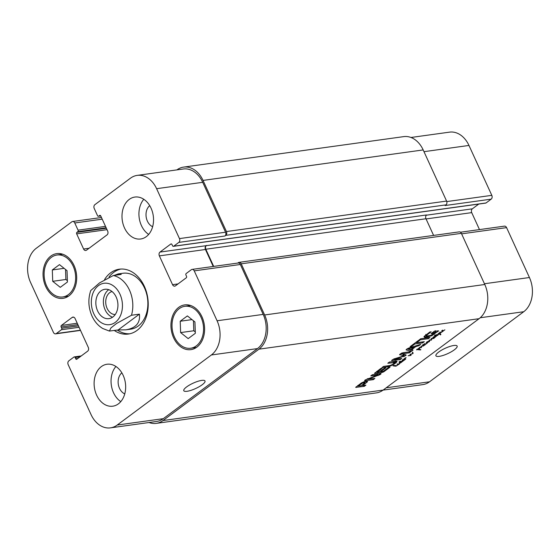<?xml version="1.0" encoding="UTF-8"?>
<svg xmlns="http://www.w3.org/2000/svg" width="560" height="560" viewBox="0 0 560 560"><rect width="100%" height="100%" fill="white"/><g stroke="black" fill="none" stroke-linecap="round" stroke-linejoin="round"><path stroke-width="0.84" d="M402.976 360.094L402.822 359.709M402.794 360.486L402.703 359.772M402.927 360.269L402.899 360.899L402.304 360.08L403.312 359.604L402.885 360.367M403.312 359.604L403.291 360.297L402.99 359.639M402.899 360.899L402.465 359.947L403.277 360.815M402.213 360.626L402.304 360.08M401.219 362.495L401.219 361.865L399.686 362.264L401.051 362.6L400.988 361.368L402.906 360.899M399.903 362.579L399.63 362.131M400.484 361.893L400.225 361.333M400.897 361.872L400.652 361.34M403.291 360.843L400.428 362.957L399.196 362.754L400.225 361.886L399.098 361.718L400.995 361.368M400.225 361.886L399.987 361.354M399.378 362.88L399.175 362.432M400.064 362.964L399.882 362.565M401.856 362.026L401.639 361.55M403.445 360.766L405.258 359.408L403.382 360.633M405.202 359.191L405.776 359.065L405.048 359.38L404.586 358.379M405.048 359.38L403.676 359.184L406.119 357.623L405.293 357.91L405.104 358.946L404.684 358.26L404.908 358.806M412.832 352.338L413.091 353.423L410.725 354.403L410.781 355.425L408.121 355.761L410.515 355.334L410.025 354.417L412.601 353.626L412.566 352.191L413.091 353.423L412.538 352.212M410.515 355.334L410.151 354.284M410.781 355.425L410.228 354.221M411.068 355.215L410.753 354.445M412.895 353.591L412.37 352.436M442.512 330.68L442.526 330.225M442.33 331.072L442.239 330.358M442.848 330.183L442.82 331.24L444.892 329.819L442.918 331.219M442.645 331.387L442.456 330.848M442.981 331.352L442.407 331.478L441.84 330.666L442.351 330.302M440.363 332.087L440.055 332.402L440.503 332.71L441.637 332.297L442.407 331.478L441.98 330.547M441.749 331.212L441.84 330.666M442.407 331.478L442.379 331.03M442.666 331.436L440.202 332.997L439.621 332.367L440.342 332.01M439.621 332.367L440.202 332.997L439.845 332.227M423.696 345.877L421.519 346.311L421.253 347.571L419.405 347.55L421.078 347.326L421.141 346.304L421.764 346.017L423.668 345.814M420.147 347.592L419.972 347.221M420.798 347.69L420.609 347.277M421.253 347.571L420.966 346.934M421.393 347.48L420.987 346.591M421.246 346.234L421.589 347.305L421.134 346.311M425.698 343.854L424.298 343.868L426.377 343.742L426.776 343.238L426.349 342.328L427.707 342.454L428.638 341.761L426.517 343.616M427.189 343.14L426.839 342.37M429.562 340.767L429.261 340.109L431.186 339.871L431.445 338.443L433.965 338.429L431.655 338.548L431.361 340.109L429.576 340.179L429.471 341.509L428.596 341.761M428.323 341.313L428.638 341.761L428.435 341.32M428.505 341.719L428.288 341.313M426.72 343.126L426.251 342.363M424.977 344.106L424.76 343.644M425.642 343.861L425.047 344.911L423.325 345.702L422.723 344.89L423.731 344.407L423.479 345.429L424.039 345.366L425.411 343.826M426.601 343.791L425.537 344.099M429.093 341.782L428.897 341.369M429.429 341.558L429.044 340.711M429.471 341.509L429.051 340.606M429.492 341.46L429.072 340.529M431.627 339.78L431.193 338.828M431.599 339.08L431.361 338.562M431.592 338.835L431.424 338.471M432.138 338.653L431.956 338.247M432.663 338.73L432.46 338.282M431.235 339.766L431.116 339.08M428.477 341.74L427.091 341.768L429.016 341.39L429.268 340.095M423.402 344.904L423.248 344.512M423.22 345.296L423.129 344.582M423.479 345.429L423.346 345.072M423.731 344.407L423.71 345.107L423.409 344.449M423.325 345.702L422.891 344.75M422.639 345.436L422.723 344.89M436.709 334.775L439.376 333.9L438.256 333.564L438.753 333.221L440.839 334.278L440.433 334.908L439.502 334.04L436.352 335.034L435.848 335.419L436.996 335.636L438.263 334.677L437.822 335.391L435.407 335.783L434.546 336.434L435.204 335.692L434.448 335.314L436.681 334.712M435.204 335.692L434.938 335.111M435.407 335.783L435.099 335.111M435.666 335.888L435.316 335.132M438.263 334.677L437.871 335.083M439.502 334.04L439.201 333.382M440.433 334.908L439.894 333.627M440.699 334.684L440.265 333.739M440.762 334.565L440.405 333.788M439.376 333.9L439.124 333.347M398.713 364.042L396.942 364.077L398.664 363.944M398.594 364.35L399.707 363.048L399.637 363.804L395.913 366.191L393.022 365.841L393.617 365.428L396.872 365.68L398.405 363.944M394.492 366.121L394.233 365.554M436.366 336.182L433.888 338.002L433.111 338.03L433.223 337.085L433.93 336.882L433.405 337.26L434.168 337.785L434.756 337.239L433.93 336.679L436.436 336.175M434.672 337.736L434.322 336.595M433.216 337.085L433.44 337.568L433.3 337.036M433.069 337.197L433.111 338.03L432.894 337.561M435.12 337.302L434.854 336.714M419.286 349.797L419.104 349.391L420.875 349.685L420.434 349.944L417.214 349.58L418.705 349.356L419.181 347.872M418.061 349.65L417.893 349.272M418.222 349.741L418.026 349.279M418.852 349.713L418.691 349.356M419.734 349.909L419.517 349.433M419.839 349.895L419.636 349.447M420.434 349.944L420.252 349.545M419.321 348.18L416.556 349.853L419.594 347.76L418.978 349.391M419.699 348.453L419.405 347.809M416.899 349.265L417.095 349.685M237.776 263.067L238.315 262.661A2.821 2.086 82.1 0 1 239.064 262.353A2.821 2.086 82.1 0 1 241.22 263.83L264.635 314.972A25.403 18.788 82.1 0 1 258.937 349.174L162.981 420.56A25.403 18.788 82.1 0 1 156.24 423.381A25.403 18.788 82.1 0 1 149.037 422.52M156.24 423.381L376.39 392.896A25.403 18.788 -97.9 0 0 383.131 390.075L479.087 318.689A25.403 18.788 -97.9 0 0 484.785 284.494L461.37 233.345A2.821 2.086 -97.9 0 0 459.214 231.868L239.064 262.353M390.166 365.463L392.651 364.392L394.751 362.53L387.814 363.244L389.445 362.026L396.494 361.13L397.033 361.438L396.865 361.893L395.003 363.538L389.228 366.541L381.913 367.633L383.544 366.415L390.166 365.463M396.494 361.13L396.991 361.347M419.111 339.955L420.742 338.744L429.961 337.463L428.33 338.681L419.111 339.955M406.14 349.657L406.315 350.042L406.707 349.125L409.171 347.921L420.728 344.337L418.999 345.625L415.779 346.605L411.607 349.713L413.049 350.049L411.334 351.33L406.091 349.867M380.394 373.625C381.22 373.534 381.22 373.793 380.401 374.402L368.011 379.302L374.871 378.455L373.289 379.638L365.218 380.751C364.42 380.828 364.441 380.555 365.288 379.939L377.664 375.046L370.783 375.914L372.365 374.738L381.038 373.709M377.664 375.046L377.286 374.052M367.731 378.693L367.962 379.372M364.966 380.205L365.218 380.751L364.609 380.66M380.681 371.7L383.334 371.252L388.64 367.374L390.026 367.185L383.81 371.784L381.703 372.547L374.507 373.366L380.751 368.494L382.137 368.305L377.342 372.162L379.302 371.889L384.447 368.06L385.826 367.871L380.681 371.7L380.401 371.07M377.146 372.127L376.824 371.42L377.237 372.169M366.422 381.346L367.577 381.633L362.635 385.581L365.904 385.126L364.273 386.344L355.705 387.352L361.354 382.977L366.422 381.346M367.003 381.325L367.486 381.437M401.905 353.85L405.79 354.844L406.182 355.047L405.657 355.614L394.436 359.387L401.786 358.435L400.155 359.646L391.594 360.465L393.631 359.065L403.907 355.852L399.574 354.55L402.843 352.73L410.956 351.61L409.318 352.828L401.905 353.85L401.569 353.122M401.429 353.192L401.751 354.004M394.184 358.841L394.422 359.464M391.797 360.248L392.035 360.773L391.594 360.465M403.907 355.852L403.158 354.312M399.665 354.431L399.889 354.914L399.574 354.55M419.881 340.221L416.486 342.748L424.326 341.663L422.688 342.874L414.848 343.966L411.467 346.479L410.088 346.668L418.495 340.41L419.881 340.221M435.841 332.248L433.993 332.29L432.376 333.494L431.074 333.676L434.322 331.254L438.627 330.855L431.613 335.797L425.523 337.309L424.578 337.323L423.955 336.693L429.8 332.003L431.186 331.814L427.329 334.677L426.412 335.965L426.902 336.042L430.892 335.356L435.841 332.248M435.232 330.61L435.386 331.107M424.158 336.413L424.578 337.323L423.955 336.693M425.698 334.404L426.412 335.965M435.911 332.087L435.456 331.1M427.329 334.677L427.042 334.054M425.523 337.309L424.718 335.825M426.265 335.643L424.844 335.818M427.686 337.015L427.238 336.035M428.876 336.756L428.484 335.902M431.613 335.797L431.34 335.195M432.908 335.139L432.649 334.558M434.364 334.194L434.077 333.571M438.053 331.45L437.752 330.785M435.925 331.037L435.554 331.31M432.376 333.494L432.11 332.906M433.993 332.29L433.72 331.702M435.701 332.052L435.281 331.121M416.486 342.748L416.199 342.125M411.467 346.479L411.18 345.856M414.848 343.966L414.568 343.336M422.688 342.874L422.268 341.95M402.199 353.78L401.842 353.01M409.318 352.828L408.891 351.89M401.709 353.941L400.568 353.71M400.155 359.646L399.728 358.722M394.401 359.422L394.142 358.862L394.387 359.45M394.66 359.282L394.422 358.764M403.9 356.51L403.655 355.978M404.46 356.3L403.774 354.809L403.214 355.019M404.32 354.543L403.774 354.809M405.657 355.614L405.258 354.732M401.737 353.969L401.387 353.213L401.73 353.99M358.386 385.98L361.256 385.77L365.085 382.711L362.537 383.082L358.386 385.98L358.099 385.35M358.477 385.91L358.19 385.28M361.312 383.796L361.032 383.187M361.445 383.705L361.165 383.096M361.753 383.495L361.48 382.9M362.537 383.082L362.257 382.466M363.391 382.802L363.069 382.109M364.105 382.676L363.734 381.864M364.252 382.655L363.874 381.822M364.399 382.641L364 381.787M364.707 382.62L364.287 381.71M365.085 382.711L364.595 381.633M358.302 386.113L357.987 385.434M356.167 387.464L355.943 386.988M364.273 386.344L363.846 385.413M358.078 385.616L357.665 385.672M362.635 385.581L362.348 384.958M366.702 382.557L366.163 381.374M365.484 381.465L364.763 382.004M377.447 371.791L377.16 371.168M375.165 373.45L374.899 372.862M376.915 371.623L376.46 371.686M382.305 372.435L381.885 371.532M383.103 372.155L382.76 371.413M383.81 371.784L383.523 371.147M384.111 371.581L383.824 370.958M373.289 379.638L372.876 378.735M367.717 378.826L367.171 378.896M368.116 379.246L367.843 378.651M368.431 379.127L368.158 378.539M378.231 375.55L377.335 374.143M379.505 374.983L378.973 373.821M380.401 374.402L380.065 373.667M377.643 374.969L377.23 374.066M408.611 348.775L410.781 349.573L414.12 347.095L408.611 348.775L408.359 348.215M414.12 347.095L413.833 346.479M408.289 348.943L408.023 348.355M408.317 348.992L408.065 348.334M411.334 351.33L410.655 349.839L407.029 348.908M411.404 349.279L410.655 349.839M411.607 349.713L411.348 349.153M415.779 346.605L415.485 345.961M418.999 345.625L418.698 344.967M428.33 338.681L427.903 337.75M387.898 366.807L387.471 365.876M389.228 366.541L388.836 365.687M391.013 365.911L390.733 365.302M392.294 365.295L392.042 364.742M393.393 364.651L393.127 364.084M395.003 363.538L394.66 362.796M395.654 360.969L394.317 362.054M396.34 362.46L395.738 361.158M396.865 361.893L396.515 361.137M394.31 362.369L393.876 361.417M394.751 362.53L394.219 361.368M108.745 289.681A14.819 10.962 -97.9 0 0 103.558 304.43A14.819 10.962 -97.9 0 0 112.56 317.219M112.035 291.529A11.669 8.631 -97.9 0 0 109.718 292.663A11.669 8.631 -97.9 0 0 106.197 305.788A11.669 8.631 -97.9 0 0 115.22 314.545M112.861 317.002A14.819 10.962 82.1 0 1 108.92 318.647A14.819 10.962 82.1 0 1 96.033 305.473A14.819 10.962 82.1 0 1 104.86 289.289A14.819 10.962 82.1 0 1 117.159 299.684A14.819 10.962 82.1 0 1 112.861 317.002M118.16 329.959L109.368 331.065L110.957 327.894L116.606 323.449L131.495 315.252L139.398 314.153L118.16 329.959L125.937 329.826C135.947 328.09 140.434 322.868 139.398 314.153M114.282 275.394L118.195 273.91L121.212 274.435L113.309 275.527L99.561 282.884L90.748 290.549C87.899 299.082 88.319 307.601 92.008 316.092C94.507 321.524 98.084 325.661 102.746 328.51L109.368 331.065M109.039 277.004A32.739 24.213 82.1 0 1 120.848 269.045M129.815 333.781A32.739 24.213 82.1 0 1 117.327 330.078M104.629 279.433A32.739 24.213 82.1 0 1 119.336 269.192A32.739 24.213 82.1 0 1 147.812 298.305A32.739 24.213 82.1 0 1 128.317 334.054A32.739 24.213 82.1 0 1 114.317 330.491M118.195 273.91L122.962 273.252A28.224 20.874 82.1 0 1 147.518 298.347A28.224 20.874 82.1 0 1 130.704 329.168L125.937 329.826M201.712 380.394A11.669 2.954 -24.6 0 1 205.009 380.982A11.669 2.954 -24.6 0 1 195.629 388.528A11.669 2.954 -24.6 0 1 183.785 390.698A11.669 2.954 -24.6 0 1 189.602 384.986A11.669 2.954 -24.6 0 1 201.712 380.394M453.852 345.485A11.669 2.954 -24.6 0 1 457.142 346.073A11.669 2.954 -24.6 0 1 447.762 353.612A11.669 2.954 -24.6 0 1 435.925 355.782A11.669 2.954 -24.6 0 1 441.742 350.07A11.669 2.954 -24.6 0 1 453.852 345.485M383.089 390.11L422.807 384.615A25.403 18.788 -97.9 0 0 429.548 381.794L523.733 311.724A25.403 18.788 -97.9 0 0 529.431 277.522L506.583 227.626A2.821 2.086 -97.9 0 0 504.427 226.142L460.495 232.225M173.39 246.344A1.127 0.833 -97.9 0 0 173.691 246.218L178.829 242.396A2.821 2.086 -97.9 0 0 179.459 238.595L156.611 188.692A25.403 18.788 -97.9 0 0 137.193 175.385A25.403 18.788 -97.9 0 0 130.452 178.206L94.864 204.68A2.821 2.086 -97.9 0 0 94.234 208.481L97.531 215.677A1.127 0.833 -97.9 0 0 98.693 216.146L99.575 215.488A1.127 0.833 82.1 0 1 100.737 215.95L107.674 231.098A2.821 2.086 82.1 0 1 107.037 234.899L86.506 250.173A2.821 2.086 82.1 0 1 85.757 250.488A2.821 2.086 82.1 0 1 83.601 249.011L76.664 233.863A1.127 0.833 82.1 0 1 76.916 232.344L77.805 231.686A1.127 0.833 -97.9 0 0 78.057 230.167L74.76 222.971A2.821 2.086 -97.9 0 0 72.604 221.487A2.821 2.086 -97.9 0 0 71.855 221.802L36.267 248.276A25.403 18.788 -97.9 0 0 30.569 282.478L53.417 332.374A2.821 2.086 -97.9 0 0 55.573 333.858A2.821 2.086 -97.9 0 0 56.322 333.543L61.453 329.721A1.127 0.833 -97.9 0 0 61.705 328.202L61.138 326.963A1.127 0.833 82.1 0 1 61.39 325.444L72.191 317.408A2.821 2.086 82.1 0 1 72.94 317.093A2.821 2.086 82.1 0 1 75.096 318.57L88.284 347.375A2.821 2.086 82.1 0 1 87.654 351.169L76.853 359.205A1.127 0.833 82.1 0 1 75.691 358.743L75.124 357.497A1.127 0.833 -97.9 0 0 73.955 357.035L68.824 360.85A2.821 2.086 -97.9 0 0 68.194 364.651L91.035 414.554A25.403 18.788 -97.9 0 0 110.453 427.861A25.403 18.788 -97.9 0 0 117.201 425.047L211.379 354.97A25.403 18.788 -97.9 0 0 217.084 320.775L194.236 270.872A2.821 2.086 -97.9 0 0 192.08 269.395A2.821 2.086 -97.9 0 0 191.331 269.703L186.193 273.525A1.127 0.833 -97.9 0 0 185.941 275.044L186.508 276.29A1.127 0.833 82.1 0 1 186.256 277.809L175.455 285.845A2.821 2.086 82.1 0 1 174.706 286.153A2.821 2.086 82.1 0 1 172.55 284.676L159.369 255.878A2.821 2.086 82.1 0 1 159.999 252.077L170.8 244.041A1.127 0.833 82.1 0 1 171.962 244.51L172.529 245.749A1.127 0.833 -97.9 0 0 173.39 246.344L485.744 203.091A1.127 0.833 -97.9 0 0 486.045 202.965L491.176 199.15A2.821 2.086 -97.9 0 0 491.806 195.349L468.965 145.446A25.403 18.788 -97.9 0 0 449.547 132.139L410.963 137.48M479.486 229.6L471.716 212.625A2.821 2.086 82.1 0 1 472.346 208.831L478.758 204.057M143.801 199.29A21.168 15.659 -97.9 0 0 148.666 234.423M149.716 205.639A11.669 8.631 -97.9 0 0 146.153 216.867A11.669 8.631 -97.9 0 0 152.635 226.702M146.293 236.649A21.168 15.659 82.1 0 1 140.672 238.994A21.168 15.659 82.1 0 1 122.255 220.178A21.168 15.659 82.1 0 1 134.862 197.057A21.168 15.659 82.1 0 1 152.432 211.904A21.168 15.659 82.1 0 1 146.293 236.649M115.92 366.478A21.168 15.659 -97.9 0 0 120.785 401.618M121.835 372.834A11.669 8.631 -97.9 0 0 118.272 384.062A11.669 8.631 -97.9 0 0 124.754 393.897M118.412 403.844A21.168 15.659 82.1 0 1 112.791 406.189A21.168 15.659 82.1 0 1 94.374 387.366A21.168 15.659 82.1 0 1 106.981 364.252A21.168 15.659 82.1 0 1 124.551 379.092A21.168 15.659 82.1 0 1 118.412 403.844M52.717 281.309L52.318 269.955L59.472 264.635L67.025 270.662L67.431 282.009L60.27 287.336L52.717 281.309L65.891 279.482L67.382 280.672M52.318 269.955L64.099 268.324M65.534 269.472L65.891 279.482M180.621 332.591L180.222 321.237L187.376 315.917L194.936 321.944L195.335 333.291L188.181 338.618L180.621 332.591L193.795 330.764L195.286 331.954M180.222 321.237L192.003 319.606M193.445 320.754L193.795 330.764M68.397 294.602A21.168 15.659 -97.9 0 0 74.536 269.857A21.168 15.659 -97.9 0 0 56.966 255.017A21.168 15.659 -97.9 0 0 44.366 278.131A21.168 15.659 -97.9 0 0 62.776 296.954A21.168 15.659 -97.9 0 0 68.397 294.602M68.964 295.841A22.582 16.702 82.1 0 1 62.972 298.347A22.582 16.702 82.1 0 1 43.33 278.271A22.582 16.702 82.1 0 1 56.777 253.617A22.582 16.702 82.1 0 1 75.516 269.451A22.582 16.702 82.1 0 1 68.964 295.841M196.301 345.884A21.168 15.659 -97.9 0 0 202.447 321.139A21.168 15.659 -97.9 0 0 184.877 306.299A21.168 15.659 -97.9 0 0 172.27 329.413A21.168 15.659 -97.9 0 0 190.68 348.236A21.168 15.659 -97.9 0 0 196.301 345.884M196.875 347.13A22.582 16.702 82.1 0 1 190.876 349.636A22.582 16.702 82.1 0 1 171.234 329.56A22.582 16.702 82.1 0 1 184.681 304.899A22.582 16.702 82.1 0 1 203.42 320.733A22.582 16.702 82.1 0 1 196.875 347.13M192.08 269.395L238.182 263.011A2.821 2.086 82.1 0 1 240.338 264.488L263.186 314.391A25.403 18.788 82.1 0 1 257.481 348.586L163.303 418.663A25.403 18.788 82.1 0 1 156.555 421.477L110.453 427.861M433.601 235.417L425.971 218.75A2.821 2.086 82.1 0 1 426.601 214.949L206.101 245.693A2.821 2.086 -97.9 0 0 205.464 249.494L213.234 266.462M137.193 175.385L183.295 169.001A25.403 18.788 82.1 0 1 202.713 182.308L225.561 232.211A2.821 2.086 82.1 0 1 224.924 236.012L178.829 242.396M206.451 245.427A2.821 2.086 -97.9 0 0 205.821 249.228L213.682 266.399M176.911 169.89A25.403 18.788 82.1 0 1 183.61 167.104A25.403 18.788 82.1 0 1 203.028 180.411L226.443 231.553A2.821 2.086 82.1 0 1 225.813 235.354L224.924 236.012M491.176 199.15L445.074 205.534L445.963 204.869A2.821 2.086 -97.9 0 0 446.593 201.075L423.178 149.926A25.403 18.788 -97.9 0 0 403.76 136.619L183.61 167.104M400.75 361.886L400.498 361.333M409.178 355.719L409.017 355.362M429.548 341.089L429.17 340.27M429.52 340.48L429.331 340.06M430.577 340.158L430.416 339.801M431.648 339.57L431.256 338.709M428.344 341.705L428.162 341.313M417.795 349.65L417.634 349.3M419.524 349.846L419.328 349.412M420.126 349.923L419.937 349.51M162.981 420.56L383.131 390.075M479.087 318.689L258.937 349.174M426.643 337.176L425.964 335.685M394.94 359.191L394.702 358.673M403.312 356.692L403.067 356.16M381.703 372.547L381.276 371.616M394.296 364.049L394.016 363.426M395.661 363.034L394.975 361.543M393.554 362.446L393.127 361.515M393.932 362.404L393.498 361.466M93.793 313.719A20.888 15.449 -97.9 0 0 120.722 315.007A20.888 15.449 -97.9 0 0 106.155 283.185A20.888 15.449 -97.9 0 0 93.793 313.719M131.495 315.252A28.224 20.874 -97.9 0 0 113.309 275.527M257.481 348.586L211.379 354.97M263.186 314.391L217.084 320.775M240.338 264.488L194.236 270.872M178.045 283.913L172.55 284.676M205.464 249.494L159.369 255.878M206.101 245.693L159.999 252.077M225.561 232.211L179.459 238.595M202.713 182.308L156.611 188.692M89.096 248.248L83.601 249.011M102.214 219.17L74.76 222.971M80.423 330.204L56.322 333.543M73.745 317.191L72.191 317.408M163.303 418.663L117.201 425.047M484.449 283.752L529.431 277.522M480.242 317.744L523.733 311.724M461.601 233.849L506.583 227.626M426.062 218.946L471.716 212.625M426.328 215.201L472.346 208.831M446.782 201.579L491.806 195.349M423.976 151.676L468.965 145.446M386.197 387.8L429.548 381.794M80.066 356.811L75.124 357.497M77.889 358.435L75.691 358.743M77.238 323.246L61.39 325.444M77.882 324.646L61.138 326.963M78.449 325.885L61.705 328.202M79.086 327.285L61.453 329.721M105.511 226.366L78.057 230.167M106.148 227.766L77.805 231.686M106.379 228.27L76.916 232.344M107.016 229.663L76.664 233.863M100.198 215.397L99.575 215.488M100.695 215.866L98.693 216.146M423.178 149.926L203.028 180.411M446.593 201.075L226.443 231.553M445.963 204.869L225.813 235.354M486.045 202.965L173.691 246.218M171.423 243.957L170.8 244.041M425.971 218.75L205.821 249.228M461.37 233.345L241.22 263.83M484.785 284.494L264.635 314.972M402.493 359.926L402.682 360.346M401.065 361.389L401.366 362.033M442.029 330.512L442.218 330.932M426.412 342.307L426.671 342.874M422.912 344.729L423.108 345.149M439.733 333.074L440.412 334.558M434.525 336.637L434.742 337.113M418.061 349.279L418.243 349.685M403.249 354.284L403.935 355.775M377.034 373.492L377.72 374.983M408.002 348.362L408.282 348.971M62.776 296.954L68.53 296.156M56.966 255.017L62.727 254.219M190.68 348.236L196.441 347.438M184.877 306.299L190.631 305.501M72.604 221.487L101.444 217.497M55.573 333.858L80.514 330.4M81.242 355.943L74.256 356.909M100.737 215.943L98.392 216.272"/></g></svg>
